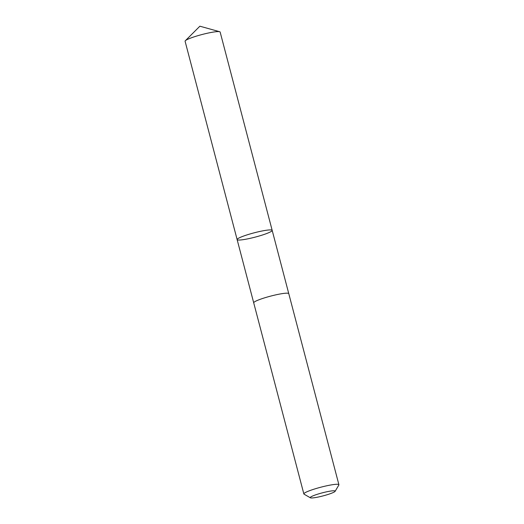 <?xml version="1.0" encoding="UTF-8"?>
<svg xmlns="http://www.w3.org/2000/svg" width="524" height="524" viewBox="0 0 524 524"><rect width="100%" height="100%" fill="white"/><g stroke="black" fill="none" stroke-linecap="round" stroke-linejoin="round"><path stroke-width="0.79" d="M248.009 234.582A18.124 2.207 -14.7 0 1 272.179 230.377A18.124 2.207 -14.7 0 1 255.208 237.11A18.124 2.207 -14.7 0 1 237.123 239.573A18.124 2.207 -14.7 0 1 248.009 234.582A18.124 2.207 -14.7 0 1 272.179 230.377L220.146 32.056A18.124 2.207 165.3 0 0 219.667 31.715A18.124 2.207 165.3 0 0 195.983 36.254A18.124 2.207 165.3 0 0 185.345 40.721A18.124 2.207 165.3 0 0 185.09 41.252L237.123 239.573A18.124 2.207 -14.7 0 1 248.009 234.582M335.124 491.309L338.845 485.041A18.124 2.207 165.3 0 0 338.91 484.746L288.776 293.643A18.124 2.207 165.3 0 0 270.685 296.106A18.124 2.207 165.3 0 0 253.714 302.839L303.854 493.942A18.124 2.207 165.3 0 0 304.051 494.171L310.372 497.8A12.89 1.572 165.3 0 0 327.421 494.649A12.89 1.572 165.3 0 0 335.124 491.309A12.89 1.572 165.3 0 0 322.299 492.848A12.89 1.572 165.3 0 0 310.372 497.8M338.91 484.746A18.124 2.207 165.3 0 0 320.819 487.209A18.124 2.207 165.3 0 0 303.854 493.942M219.667 31.715L199.88 26.2L185.345 40.721M288.763 293.61L272.179 230.377M253.708 302.807L237.123 239.573"/></g></svg>
